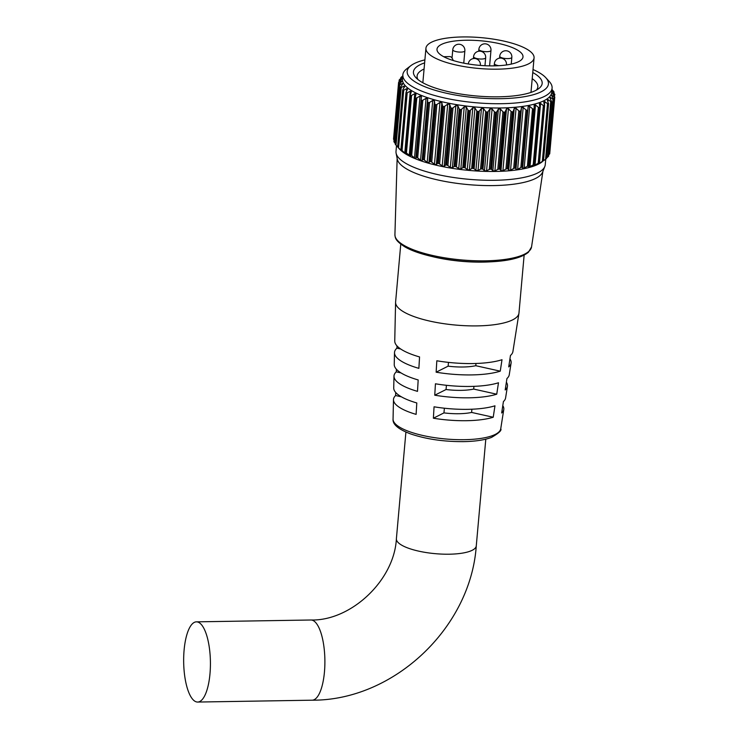 <?xml version="1.0" encoding="UTF-8"?>
<svg xmlns="http://www.w3.org/2000/svg" width="739" height="739" viewBox="0 0 739 739"><rect width="100%" height="100%" fill="white"/><g stroke="black" fill="none" stroke-linecap="round" stroke-linejoin="round"><path stroke-width="1.11" d="M424.888 59.877A70.916 20.193 5.1 0 0 410.884 65.651A70.916 20.193 5.1 0 0 427.909 87.904A70.916 20.193 5.1 0 0 500.682 98.684A70.916 20.193 5.1 0 0 545.788 77.687A70.916 20.193 5.1 0 0 533.022 69.521M545.788 77.687L549.289 81.521A74.925 21.329 -174.9 0 1 552.088 88.126A74.925 21.329 -174.9 0 1 501.633 103.7A74.925 21.329 -174.9 0 1 402.838 74.805A74.925 21.329 -174.9 0 1 406.764 68.801L410.884 65.651M532.754 72.524A64.616 18.392 -174.9 0 1 538.777 88.569A64.616 18.392 -174.9 0 1 498.649 96.818A64.616 18.392 -174.9 0 1 415.863 77.595A64.616 18.392 -174.9 0 1 424.629 62.87M424.075 68.995A60.607 17.256 5.1 0 0 417.092 76.08A60.607 17.256 5.1 0 0 417.96 79.544M547.507 103.709L548.366 104.005L543.304 160.705L542.343 161.342L547.507 103.709L544.791 101.612L543.821 102.084L544.403 105.917A78.473 22.346 -174.9 0 1 544.31 105.954L539.248 162.654A78.473 22.346 5.1 0 0 539.341 162.617L544.578 105.104M539.248 162.654L538.204 163.254L543.35 105.603L544.31 105.954M534.315 164.381L533.198 164.945L538.343 107.294L539.378 107.682L534.315 164.381A78.473 22.346 5.1 0 0 534.426 164.354L539.488 107.654A78.473 22.346 -174.9 0 1 539.378 107.682M528.57 165.869L527.387 166.386L532.533 108.744L533.632 109.178L528.57 165.869A78.473 22.346 5.1 0 0 528.699 165.841L533.761 109.141A78.473 22.346 -174.9 0 1 533.632 109.178M522.085 167.097L520.847 167.577L525.992 109.926L527.138 110.397L522.085 167.097A78.473 22.346 5.1 0 0 522.224 167.079L527.286 110.379A78.473 22.346 -174.9 0 1 527.138 110.397M514.935 168.049L513.679 168.483L518.815 110.832L519.997 111.349L514.935 168.049A78.473 22.346 5.1 0 0 515.092 168.03L520.145 111.33A78.473 22.346 -174.9 0 1 519.997 111.349M507.222 168.704L505.947 169.102L511.092 111.45L512.284 112.005L507.222 168.704A78.473 22.346 5.1 0 0 507.388 168.695L512.45 111.995A78.473 22.346 -174.9 0 1 512.284 112.005M499.056 169.065L497.781 169.416L502.926 111.774L504.109 112.365L499.056 169.065A78.473 22.346 5.1 0 0 499.222 169.065L504.284 112.365A78.473 22.346 -174.9 0 1 504.109 112.365M491.629 169.462L490.705 169.129L495.767 112.43L496.774 111.811L491.629 169.462L492.858 170.921L494.899 170.912L497.781 169.416M482.946 169.259L481.93 168.889L486.992 112.189L488.091 111.617L482.946 169.259L484.461 170.801L486.567 170.857L489.264 169.434L494.409 111.792L492.091 108.975L489.985 108.919L488.091 111.617M474.105 168.76L473.034 168.344L478.087 111.644L479.251 111.118L474.105 168.76L475.907 170.386L478.041 170.515L480.526 169.157L485.671 111.506L483.555 108.633L481.431 108.504L479.251 111.118M465.237 167.975L464.11 167.513L469.173 110.813L470.383 110.323L465.237 167.975L467.288 169.674L469.422 169.878L471.667 168.575L476.812 110.924L474.946 107.996L472.812 107.802L470.383 110.323M456.453 166.894L455.289 166.395L460.351 109.695L461.598 109.243L456.453 166.894L458.725 168.695L460.831 168.963L462.808 167.707L467.953 110.056L466.355 107.09L464.24 106.822L461.598 109.243M447.871 165.554L446.679 165.009L451.741 108.31L453.016 107.903L447.871 165.554L450.319 167.457L452.388 167.79L454.069 166.552L459.215 108.901L457.903 105.908L455.843 105.575L453.016 107.903M439.594 163.956L438.403 163.374L443.465 106.675L444.739 106.305L439.594 163.956L442.199 165.961L444.185 166.358L445.562 165.139L450.707 107.488L449.709 104.476L447.723 104.079L444.739 106.305M551.774 90.176L554.887 94.509A78.473 22.346 -174.9 0 1 554.897 94.555L552.153 92.763L554.786 97.058A78.473 22.346 -174.9 0 1 554.767 97.105L549.714 153.804A78.473 22.346 5.1 0 0 549.724 153.758L554.398 96.218M549.714 153.804L549.086 154.543L554.232 96.901L551.534 95.276L553.659 99.506A78.473 22.346 -174.9 0 1 553.631 99.553L548.569 156.252A78.473 22.346 5.1 0 0 548.606 156.206L553.409 98.666M548.569 156.252L547.821 156.964L552.966 99.312L550.555 97.437L549.927 97.696L551.534 101.816A78.473 22.346 -174.9 0 1 551.479 101.862L546.426 158.562A78.473 22.346 5.1 0 0 546.481 158.515L551.423 100.975M546.426 158.562L545.567 159.236L550.712 101.585L548.135 99.608L547.35 99.977L548.44 103.968A78.473 22.346 -174.9 0 1 548.366 104.005M543.322 160.779L541.705 162.146M402.838 74.805L402.45 79.064A74.925 21.329 5.1 0 0 501.254 107.968A74.925 21.329 5.1 0 0 551.71 92.384L552.088 88.126M502.926 111.774L500.423 109.03L498.382 109.039L496.774 111.811M504.284 112.365L505.208 111.709L500.063 169.36L500.968 170.755L502.926 170.663L505.947 169.102M511.092 111.45L508.45 108.79L506.492 108.873L505.208 111.709M512.45 111.995L513.263 111.312L508.118 168.954L508.7 170.293L510.547 170.136L513.679 168.483M518.815 110.832L516.071 108.254L514.224 108.411L513.263 111.312M520.145 111.33L520.847 110.61L515.702 168.261L515.942 169.545L517.651 169.323L520.847 167.577M525.992 109.926L523.175 107.441L521.466 107.663L520.847 110.61M527.286 110.379L527.858 109.631L522.612 168.529L527.387 166.386M532.533 108.744L529.687 106.351L528.136 106.647L527.858 109.631M533.761 109.141L534.205 108.365L533.761 109.141M538.343 107.294L535.507 105.003L534.131 105.363L534.205 108.365M539.488 107.654L539.803 106.85L539.488 107.654M543.35 105.603L540.56 103.423L539.387 103.829L539.803 106.85M543.304 160.705A78.473 22.346 5.1 0 0 543.377 160.659L548.467 103.137M547.95 101.677L548.135 99.608L547.35 99.977M550.712 101.585L551.479 101.862M550.435 98.823L550.555 97.437L549.927 97.696M552.966 99.312L553.631 99.553M551.931 96.033L552.015 95.119L551.534 95.276M554.232 96.901L554.767 97.105M552.449 93.262L552.153 92.763M554.333 96.107L554.897 94.555M553.64 92.698L553.723 91.775L551.968 90.481M551.978 89.437L553.973 91.885A78.473 22.346 -174.9 0 1 554.01 91.941M541.807 162.053L542.112 161.878A74.925 21.329 -174.9 0 1 495.592 171.448A74.925 21.329 -174.9 0 1 399.596 149.158L399.245 148.779M549.253 153.86L554.786 97.04M546.574 158.017L547.821 156.964M544.172 160.308L545.567 159.236M539.433 162.746L538.297 163.956L539.267 163.495L542.343 161.342M534.657 164.501L533.863 165.712L538.204 163.254M529.059 166.016L528.607 167.245L533.198 164.945M522.713 167.273L522.224 167.079M515.702 168.261L515.092 168.03M508.118 168.954L507.388 168.695M500.063 169.36L499.222 169.065M396.501 145.722L396.002 151.393A74.925 21.329 5.1 0 0 396.104 153.176L397.277 159.088A73.226 20.849 5.1 0 0 493.735 185.581A73.226 20.849 5.1 0 0 542.638 172.058L544.837 166.451A74.925 21.329 5.1 0 0 545.253 164.714L545.761 159.088M396.104 153.176A74.925 21.329 5.1 0 0 494.797 180.288A74.925 21.329 5.1 0 0 544.837 166.451M495.767 112.43A78.473 22.346 -174.9 0 1 495.583 112.43L490.52 169.12A78.473 22.346 5.1 0 0 490.705 169.129M486.992 112.189A78.473 22.346 -174.9 0 1 486.807 112.18L481.754 168.88A78.473 22.346 5.1 0 0 481.93 168.889M478.087 111.644A78.473 22.346 -174.9 0 1 477.902 111.635L472.849 168.335A78.473 22.346 5.1 0 0 473.034 168.344M469.173 110.813A78.473 22.346 -174.9 0 1 468.988 110.795L463.926 167.494A78.473 22.346 5.1 0 0 464.11 167.513M460.351 109.695A78.473 22.346 -174.9 0 1 460.166 109.668L455.104 166.367A78.473 22.346 5.1 0 0 455.289 166.395M451.741 108.31A78.473 22.346 -174.9 0 1 451.566 108.282L446.504 164.973A78.473 22.346 5.1 0 0 446.679 165.009M443.465 106.675A78.473 22.346 -174.9 0 1 443.298 106.638L438.236 163.337A78.473 22.346 5.1 0 0 438.403 163.374M430.394 161.471A78.473 22.346 5.1 0 0 430.551 161.508L435.613 104.809A78.473 22.346 -174.9 0 1 435.456 104.772L430.394 161.471L429.664 161.592L434.809 103.94L434.477 100.929L432.731 100.43L429.544 102.453L424.398 160.104L427.207 162.312L428.953 162.811L429.664 161.592M423.096 159.393A78.473 22.346 5.1 0 0 423.244 159.439L428.306 102.739A78.473 22.346 -174.9 0 1 428.158 102.693L423.096 159.393L422.486 159.513L427.632 101.862L427.641 98.86L426.043 98.324L422.828 100.236L417.683 157.887L420.528 160.206L422.126 160.742L422.486 159.513M416.436 157.148A78.473 22.346 5.1 0 0 416.565 157.195L421.627 100.495A78.473 22.346 -174.9 0 1 421.498 100.449L416.436 157.148L415.955 157.25L416.436 157.148M410.496 154.747A78.473 22.346 5.1 0 0 410.607 154.802L415.669 98.102A78.473 22.346 -174.9 0 1 415.558 98.047L410.496 154.747M405.351 152.234A78.473 22.346 5.1 0 0 405.443 152.289L410.505 95.59A78.473 22.346 -174.9 0 1 410.413 95.534L405.351 152.234M401.074 149.638A78.473 22.346 5.1 0 0 401.148 149.694L406.21 92.994A78.473 22.346 -174.9 0 1 406.127 92.938L401.074 149.638M397.711 146.987A78.473 22.346 5.1 0 0 397.767 147.043L402.829 90.343A78.473 22.346 -174.9 0 1 402.773 90.287L397.711 146.987M395.319 144.327A78.473 22.346 5.1 0 0 395.356 144.382L400.418 87.682A78.473 22.346 -174.9 0 1 400.381 87.627L395.319 144.327M393.915 141.685A78.473 22.346 5.1 0 0 393.942 141.74L398.995 85.04A78.473 22.346 -174.9 0 1 398.977 84.985L394.266 141.851M401.637 79.138L398.598 82.398L393.536 139.089A78.473 22.346 5.1 0 0 393.536 139.144L398.598 82.445A78.473 22.346 -174.9 0 1 398.598 82.398L393.536 139.089L394.016 139.292M399.208 79.941L399.208 79.941A78.473 22.346 -174.9 0 1 399.236 79.895L402.616 76.764M400.834 77.558L400.834 77.558A78.473 22.346 -174.9 0 1 400.88 77.512L402.727 75.969M536.366 90.112A60.607 17.256 5.1 0 0 537.835 86.851A60.607 17.256 5.1 0 0 532.209 78.648M490.52 169.12L489.264 169.434M481.754 168.88L480.526 169.157M472.849 168.335L471.667 168.575M463.926 167.494L462.808 167.707M455.104 166.367L454.069 166.552M446.504 164.973L445.562 165.139M438.236 163.337L437.386 163.476L442.532 105.825L441.867 102.804L439.982 102.361L436.878 104.485L431.733 162.127L434.458 164.243L436.343 164.686L437.386 163.476M431.733 162.127L430.551 161.508M424.398 160.104L423.244 159.439M417.683 157.887L416.565 157.195M415.669 98.102L416.805 97.881L411.66 155.523L414.505 157.943L415.937 158.515L415.955 157.25M411.66 155.523L410.607 154.802M410.505 95.59L411.577 95.396L406.432 153.047L410.468 156.151L410.145 154.857M406.432 153.047L405.443 152.289M406.21 92.994L407.189 92.818L402.044 150.47L404.778 153.075L405.803 153.694L405.138 152.345M402.044 150.47L401.148 149.694M402.829 90.343L403.716 90.195L398.57 147.846L401.988 151.162L401 149.758M398.57 147.846L397.767 147.043M400.418 87.682L401.194 87.553L396.049 145.204L397.785 147.116M398.506 147.957L399.088 148.594M396.049 145.204L395.356 144.382M398.995 85.04L399.66 84.92L394.515 142.572L395.337 143.606M394.515 142.572L393.942 141.74M398.598 82.445L399.125 82.334L394.053 140.087M393.979 139.985L393.536 139.144M403.004 76.191L401.101 77.447L401.037 78.168M401.748 79.036L399.605 79.84L399.476 81.318M399.411 84.2L401.656 81.613L401.554 80.994L399.125 82.334M401.656 81.613L401.554 80.994L401.489 81.807M400.677 86.823L402.644 84.154L402.312 83.516L399.66 84.92M402.644 84.154L402.312 83.516L402.201 84.754M402.931 89.474L404.602 86.722L404.03 86.084L401.194 87.553M404.602 86.722L404.03 86.084L403.863 87.923M406.145 92.107L407.512 89.28L406.709 88.652L403.716 90.195M410.284 94.694L411.327 91.812L410.293 91.193L407.189 92.818M415.29 97.206L415.992 94.269L414.755 93.668L411.577 95.396M421.091 99.691L415.955 157.213L421.461 96.633L420.029 96.061L416.805 97.881M421.101 99.608L421.498 100.449L421.101 99.608M421.627 100.495L422.828 100.236M427.632 101.862L428.158 102.693M428.306 102.739L429.544 102.453M434.809 103.94L435.456 104.772M435.613 104.809L436.878 104.485M442.532 105.825L443.298 106.638M450.707 107.488L451.566 108.282M459.215 108.901L460.166 109.668M467.953 110.056L468.988 110.795M476.812 110.924L477.902 111.635M485.671 111.506L486.807 112.18M494.409 111.792L495.583 112.43M466.069 40.248A43.167 12.286 5.1 0 0 436.998 49.227A43.167 12.286 5.1 0 0 493.929 65.873A43.167 12.286 5.1 0 0 523 56.894A43.167 12.286 5.1 0 0 466.069 40.248M184.103 650.052A40.1 13.367 -90.9 0 0 197.692 702.05A40.1 13.367 -90.9 0 0 209.978 673.857A40.1 13.367 -90.9 0 0 196.389 621.85A40.1 13.367 -90.9 0 0 184.103 650.052M400.769 244.129L395.605 302.002A61.928 17.634 5.1 0 0 395.587 302.334A61.928 17.634 5.1 0 0 477.265 325.89A61.928 17.634 5.1 0 0 518.935 313.345A61.928 17.634 5.1 0 0 518.972 313.013L524.136 255.14M433.303 256.821A61.928 17.634 5.1 0 0 482.964 262.114A61.928 17.634 5.1 0 0 489.874 261.865M497.513 69.17A54.28 15.454 5.1 0 0 534.066 57.882A54.28 15.454 5.1 0 0 462.485 36.95A54.28 15.454 5.1 0 0 425.932 48.238A54.28 15.454 5.1 0 0 497.513 69.17M500.737 428.74C501.966 430.264 498.862 433.165 491.435 437.442C484.516 440.028 475.195 441.432 463.455 441.636C443.659 441.728 426.006 439.142 410.505 433.876C398.349 429.276 392.538 424.362 393.056 419.133A54.067 15.39 5.1 0 0 464.369 439.687A54.067 15.39 5.1 0 0 500.737 428.74L503.776 409.489A55.379 15.768 5.1 0 1 501.67 412.99L503.416 401.554A56.164 15.99 5.1 0 0 505.587 397.97L507.434 386.275A56.958 16.221 5.1 0 1 505.19 389.952L506.945 378.516A57.744 16.443 5.1 0 0 509.254 374.756L511.092 363.061A58.538 16.664 5.1 0 1 508.718 366.904L510.464 355.468A59.323 16.886 5.1 0 0 512.912 351.542L518.935 313.345M511.092 363.061A58.538 16.664 5.1 0 0 509.947 358.84M507.434 386.275A56.958 16.221 5.1 0 0 506.372 382.239M503.776 409.489A55.379 15.768 5.1 0 0 502.797 405.646M472.997 363.551A59.323 16.886 5.1 0 0 502.003 359.727L500.257 371.163A58.538 16.664 5.1 0 1 471.713 374.913A58.538 16.664 5.1 0 1 436.139 372.197L436.823 360.78A59.323 16.886 5.1 0 0 472.997 363.551M470.401 386.442A57.744 16.443 5.1 0 0 498.483 382.765L496.737 394.201A56.958 16.221 5.1 0 1 469.117 397.804A56.958 16.221 5.1 0 1 434.754 395.208L435.437 383.79A57.744 16.443 5.1 0 0 470.401 386.442M467.805 409.341A56.164 15.99 5.1 0 0 494.964 405.813L493.218 417.249A55.379 15.768 5.1 0 1 466.521 420.703A55.379 15.768 5.1 0 1 433.377 418.219L434.061 406.801A56.164 15.99 5.1 0 0 467.805 409.341M401.397 396.815L395.633 395.541L395.716 392.483M400.991 372.899L396.28 371.856A56.958 16.221 5.1 0 0 393.989 376.151L393.73 387.984A56.164 15.99 5.1 0 0 416.796 402.958L416.112 414.376A55.379 15.768 5.1 0 1 393.481 399.642A55.379 15.768 5.1 0 1 395.633 395.541M396.28 371.856L396.353 369.195M400.723 349.011L396.935 348.171A58.538 16.664 5.1 0 0 394.497 352.651L394.238 364.484A57.744 16.443 5.1 0 0 418.182 379.948L417.498 391.365A56.958 16.221 5.1 0 1 393.989 376.151M396.935 348.171L396.991 345.907M395.587 302.334L394.746 340.993A59.323 16.886 5.1 0 0 419.558 356.937L418.874 368.355A58.538 16.664 5.1 0 1 394.497 352.651M471.898 409.221L471.611 412.436L493.218 417.249M471.611 412.436A31.879 9.071 -174.9 0 1 443.963 412.889L433.377 418.219M444.379 408.205L443.963 412.889M473.939 386.349L473.69 389.074L496.737 394.201M473.69 389.074A31.879 9.071 -174.9 0 1 446.051 389.527L434.754 395.208M446.421 385.296L446.051 389.527M475.981 363.477L475.777 365.713L500.257 371.163M475.777 365.713A31.879 9.071 -174.9 0 1 448.13 366.165L436.139 372.197M448.471 362.378L448.13 366.165M443.696 56.7L449.922 56.598A13.902 4.637 89.1 0 1 453.229 60.524M485.403 260.83A68.598 19.528 5.1 0 0 531.553 246.9L528.403 252.276C520.921 258.327 506.409 261.569 484.858 262.012C455.289 262.65 419.761 255.916 404.473 246.604C395.079 240.471 395.273 237.94 394.922 234.706A68.598 19.528 5.1 0 0 485.403 260.83M553.927 93.077L554.028 91.996L553.908 93.04M399.051 81.752L399.208 79.997L399.042 81.761M400.76 78.417L400.834 77.613L400.723 78.445M406.459 91.46L406.709 88.652M404.778 153.075L410.293 91.193M409.24 155.55L414.755 93.668M410.154 154.71L415.253 97.594M414.505 157.943L420.029 96.061M420.528 160.206L426.043 98.324M422.126 160.742L427.641 98.86M427.207 162.312L432.731 100.43M428.953 162.811L434.477 100.929M434.458 164.243L439.982 102.361M436.343 164.686L441.867 102.804M442.199 165.961L447.723 104.079M444.185 166.358L449.709 104.476M450.319 167.457L455.843 105.575M452.388 167.79L457.903 105.908M458.725 168.695L464.24 106.822M460.831 168.963L466.355 107.09M467.288 169.674L472.812 107.802M469.422 169.878L474.946 107.996M475.907 170.386L481.431 108.504M478.041 170.515L483.555 108.633M484.461 170.801L489.985 108.919M486.567 170.857L492.091 108.975M492.858 170.921L498.382 109.039M494.899 170.912L500.423 109.03M500.968 170.755L506.492 108.873M502.926 170.663L508.45 108.79M508.7 170.293L514.224 108.411M510.547 170.136L516.071 108.254M515.942 169.545L521.466 107.663M517.651 169.323L523.175 107.441M522.612 168.529L528.136 106.647M524.163 168.233L529.687 106.351M534.177 108.679L529.069 165.896M529.983 166.885L535.507 105.003M539.747 107.414L534.676 164.326M535.036 165.296L540.56 103.423M539.267 163.495L539.322 162.866M544.504 104.809L544.791 101.612M498.807 65.697A6.069 1.727 -174.9 0 1 494.714 64.247A6.069 1.727 -174.9 0 1 494.391 63.619A6.069 6.069 0 0 1 500.34 58.085A6.069 6.069 0 0 1 506.483 64.699A6.069 1.727 -174.9 0 1 506.381 64.967M478.872 49.347A6.069 6.069 0 0 1 484.821 43.813A6.069 6.069 0 0 1 490.973 50.428A6.069 1.727 -174.9 0 1 486.881 51.693A6.069 1.727 -174.9 0 1 479.205 49.975A6.069 1.727 -174.9 0 1 478.872 49.347L478.706 51.231M452.767 49.772A6.069 6.069 0 0 1 458.716 44.238A6.069 6.069 0 0 1 464.859 50.852A6.069 1.727 -174.9 0 1 460.767 52.109A6.069 1.727 -174.9 0 1 453.09 50.4A6.069 1.727 -174.9 0 1 452.767 49.772L452.028 58.048M396.39 538.731A40.1 11.418 -174.9 0 0 398.533 542.906A40.1 11.418 -174.9 0 0 449.275 554.204A40.1 11.418 -174.9 0 0 476.276 545.862C470.706 627.845 393.675 700.609 312.163 700.193A40.1 13.367 -90.9 0 0 324.449 672A40.1 13.367 -90.9 0 0 314.934 621.804A40.1 13.367 -90.9 0 0 310.86 620.003C350.859 621.111 394.33 580.438 396.39 538.731L405.914 432.047M468.286 63.97A6.069 6.069 0 0 1 474.226 58.51A6.069 6.069 0 0 1 480.378 65.124A6.069 1.727 -174.9 0 1 480.248 65.42M499.73 56.275A6.069 6.069 0 0 1 505.679 50.742A6.069 6.069 0 0 1 511.831 57.346A6.069 1.727 -174.9 0 1 507.739 58.612A6.069 1.727 -174.9 0 1 500.054 56.903A6.069 1.727 -174.9 0 1 499.73 56.275L499.564 58.15M473.579 56.691A6.069 6.069 0 0 1 479.528 51.167A6.069 6.069 0 0 1 485.671 57.771A6.069 1.727 -174.9 0 1 481.588 59.037A6.069 1.727 -174.9 0 1 473.902 57.328A6.069 1.727 -174.9 0 1 473.579 56.691L473.413 58.575M531.553 246.9L542.897 171.393M394.922 234.706L397.139 158.386M393.915 141.639L398.977 84.92M395.282 144.262L400.344 87.479M397.619 146.922L402.7 90.047M400.907 149.583L405.997 92.578M405.101 152.206L410.2 95.045M410.136 154.774L415.253 97.409M529.078 165.952L534.195 108.531M534.703 164.391L539.812 107.164M539.535 162.598L544.625 105.557M543.498 160.612L548.569 103.709M546.537 158.46L551.608 101.659M548.624 156.151L553.687 99.423M494.391 63.619L494.188 65.863M490.973 50.428L489.597 65.873M464.859 50.852L463.759 63.148M476.276 545.862L485.8 439.169M312.163 700.193L197.692 702.05M530.981 92.403L534.066 57.882M393.056 419.133L393.481 399.642M422.847 82.759L425.932 48.238M310.86 620.003L196.389 621.85M511.831 57.346L511.231 64.099M485.671 57.771L484.96 65.716"/></g></svg>
